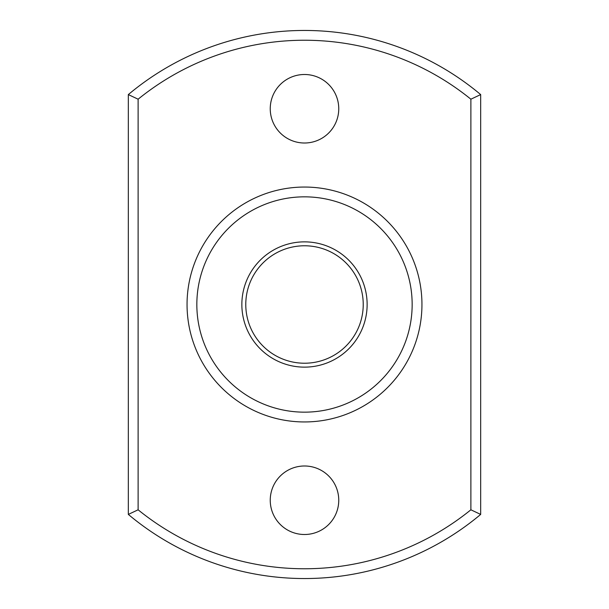 <?xml version="1.0" encoding="UTF-8"?>
<svg xmlns="http://www.w3.org/2000/svg" width="609" height="609" viewBox="0 0 609 609"><rect width="100%" height="100%" fill="white"/><g stroke="black" fill="none" stroke-linecap="round" stroke-linejoin="round"><path stroke-width="0.91" d="M241.857 304.5A62.643 62.643 0 0 0 335.818 358.747A62.643 62.643 0 0 0 335.818 250.253A62.643 62.643 0 0 0 241.857 304.5M187.047 304.5A117.453 117.453 0 0 0 363.223 406.218A117.453 117.453 0 0 0 363.223 202.782A117.453 117.453 0 0 0 187.047 304.5M128.324 514.415A274.05 274.05 0 0 0 480.676 514.415L480.676 94.585A274.05 274.05 0 0 0 128.324 94.585L128.324 514.415L138.114 509.802A264.26 264.26 0 0 0 470.886 509.802L470.886 99.198A264.26 264.26 0 0 0 138.114 99.198L138.114 509.802M270.244 108.752A34.256 34.256 0 0 0 321.628 138.418A34.256 34.256 0 0 0 321.628 79.086A34.256 34.256 0 0 0 270.244 108.752M270.244 500.248A34.256 34.256 0 0 0 321.628 529.914A34.256 34.256 0 0 0 321.628 470.582A34.256 34.256 0 0 0 270.244 500.248M245.777 304.5A58.723 58.723 0 0 0 333.861 355.359A58.723 58.723 0 0 0 333.861 253.641A58.723 58.723 0 0 0 245.777 304.5M470.886 99.198L480.676 94.585M138.114 99.198L128.324 94.585M470.886 509.802L480.676 514.415M196.836 304.5A107.664 107.664 0 0 0 358.328 397.738A107.664 107.664 0 0 0 358.328 211.262A107.664 107.664 0 0 0 196.836 304.5"/></g></svg>
